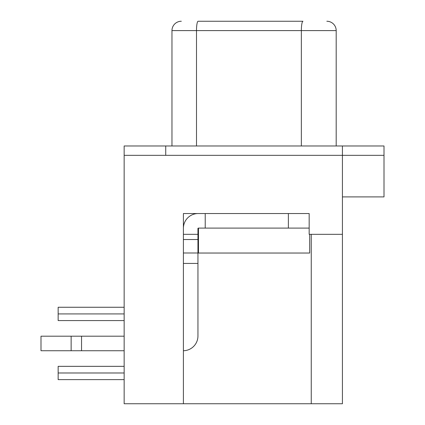 <?xml version="1.0" encoding="UTF-8"?>
<svg xmlns="http://www.w3.org/2000/svg" width="425" height="425" viewBox="0 0 425 425"><rect width="100%" height="100%" fill="white"/><g stroke="black" fill="none" stroke-linecap="round" stroke-linejoin="round"><path stroke-width="0.64" d="M198.151 21.25L302.924 21.25M124.153 155.332L384.003 155.332L384.003 196.908L342.428 196.908L342.428 403.75L124.153 403.75L124.153 145.977L165.729 145.977L165.729 155.332L342.428 155.332L342.428 196.908M183.398 403.75L183.398 213.541L309.166 213.541L309.166 234.329L342.428 234.329M198.47 234.329L197.949 234.329L197.949 228.299L198.47 228.092L198.47 253.034L309.682 253.034L309.682 234.329M342.428 145.977L342.428 155.332L384.003 155.332L384.003 145.977L165.729 145.977M301.352 145.977L301.352 30.605L336.191 30.605A9.355 9.355 0 0 0 326.836 21.25A9.355 9.355 0 0 1 336.191 30.605L336.191 145.977M302.972 21.25A9.355 1.626 -90 0 0 301.352 30.605L171.966 30.605L171.966 145.977M171.966 30.605A9.355 9.355 0 0 1 181.316 21.25M124.153 379.637L58.151 379.637L58.151 366.334L124.153 366.334M197.949 272.574L197.949 335.978A14.758 14.758 0 0 1 183.398 350.737M183.398 252.997L197.949 252.997L197.949 234.329L183.398 234.329M197.949 252.997L197.949 335.978M124.153 336.191L40.997 336.191L40.997 350.742L81.536 350.742L81.536 336.191M124.153 350.742L81.536 350.742M183.398 263.431L197.949 263.431M205.222 213.541L205.222 228.092L288.378 228.092L288.378 213.541L309.166 213.541L309.166 228.092L198.47 228.092M183.398 228.299A14.758 14.758 0 0 1 198.156 213.541M183.398 239.525L197.949 239.525M71.14 336.191L71.14 350.742M124.153 307.264L58.151 307.264L58.151 320.572L124.153 320.572M311.243 234.329L311.243 403.75M198.119 21.25A9.355 1.626 -90 0 0 196.493 30.605L196.493 145.977M124.153 372.985L58.151 372.985M124.153 313.921L58.151 313.921"/></g></svg>
